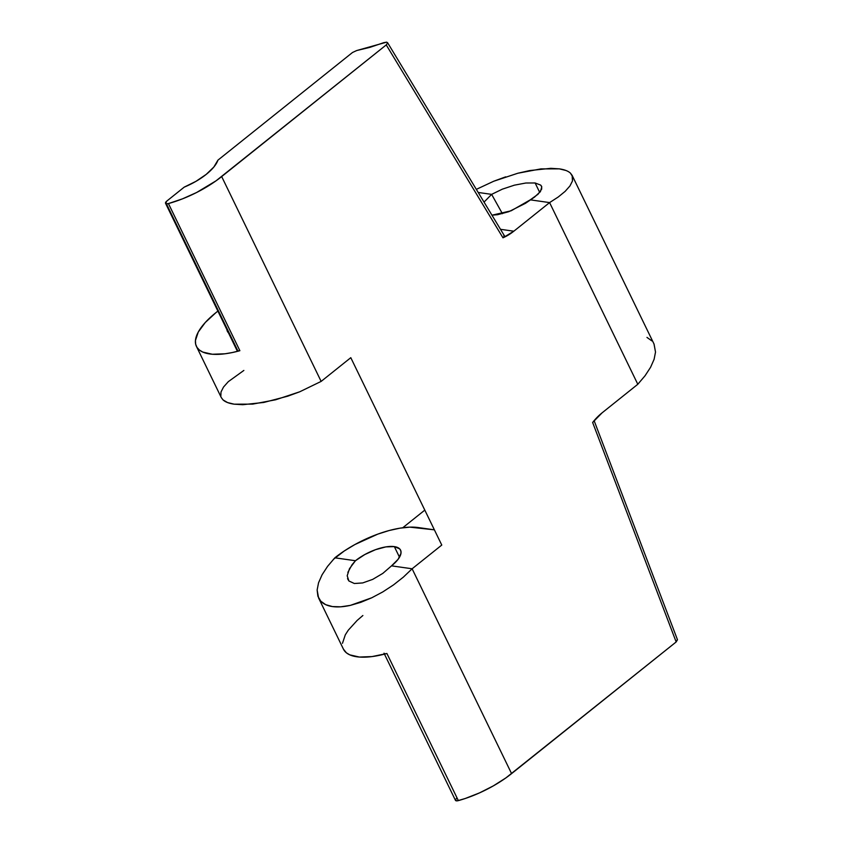 <?xml version="1.0" encoding="UTF-8"?>
<svg xmlns="http://www.w3.org/2000/svg" width="843" height="843" viewBox="0 0 843 843"><rect width="100%" height="100%" fill="white"/><g stroke="black" fill="none" stroke-linecap="round" stroke-linejoin="round"><path stroke-width="1.26" d="M196.43 346.399L221.298 397.611L223.047 399.919C225.397 402.037 229.096 403.46 234.154 404.176L252.626 404.124L275.64 399.782L299.697 391.805L321.141 381.405L221.677 176.577A64.532 25.216 154.1 0 1 168.442 203.574L166.429 203.785A4.299 1.686 154.1 0 1 165.544 203.289A4.299 1.686 154.1 0 1 166.84 201.045L184.217 187.135L166.84 201.045L165.671 203.469L166.429 203.785L237.874 350.909L166.429 203.785A4.299 1.686 154.1 0 0 168.442 203.574L239.876 350.699A64.532 25.216 154.1 0 1 196.43 346.399A64.532 25.216 154.1 0 1 215.84 312.721L205.239 322.542L198.263 332.047L195.439 340.53L195.66 344.197L196.967 347.369L199.348 350.003L202.742 352.058L212.32 354.25L225.018 353.786L232.236 352.553L239.876 350.699L237.874 350.909L236.925 349.961M165.544 203.289L236.978 350.403A4.299 1.686 -25.9 0 0 237.874 350.909A4.299 1.686 -25.9 0 0 239.876 350.699L168.442 203.574L182.499 198.843L196.598 192.51L216.04 180.823L386.242 44.911L502.976 237.81L513.83 231.203L549.594 202.594L637.803 384.271L602.05 412.88L592.64 422.48L676.16 641.955L511.585 773.621L412.122 568.783L441.774 545.063L350.793 357.685L321.141 381.405L221.677 176.577L386.242 44.911L502.976 237.81L504.567 236.061M386.663 42.15L356.705 50.538L369.94 47.345L383.797 42.656L386.663 42.15L387.611 43.109L386.242 44.911L387.611 43.109L386.663 42.15L387.611 43.109M535.126 182.973L525.884 183.005L514.378 185.175L502.354 189.159L491.627 194.364L478.202 192.457L491.627 194.364L484.04 202.109L491.627 194.364L502.407 213.679L491.627 194.364L502.354 189.159L514.378 185.175L525.884 183.005L535.126 182.973L539.731 192.467L535.126 182.973L540.679 185.102L541.786 186.883L540.447 191.54L534.61 197.041L525.505 203.3L508.782 211.698L497.665 214.68L491.964 215.197L511.164 210.782L530.268 199.844L549.594 202.594L637.803 384.271L645.074 375.725L650.575 367.295L654.105 359.308L655.517 352.068L654.063 344.102L572.155 175.418L572.46 181.003L569.942 185.966L565.147 191.361L558.277 196.977L549.594 202.594L530.268 199.844L538.045 194.227L541.701 189.053L541.575 186.292M347.853 572.386L352.058 564.726L355.451 560.732A30.116 11.77 154.1 0 1 394.345 546.612L399.498 557.223L394.345 546.612L399.656 548.856L400.846 550.848L400.983 553.303L398.128 559.278L391.521 565.853L412.122 568.783L403.375 577.118L393.481 584.926L382.806 591.902L371.784 597.771L350.351 605.379C343.459 606.886 337.485 607.287 332.437 606.57C327.379 605.854 323.491 604.052 320.772 601.175L318.591 597.982L317.137 590.016L318.549 582.776L322.079 574.789L327.579 566.359L334.85 557.813L355.451 560.732L364.808 554.546L375.483 549.689L385.852 546.896L394.345 546.612A30.116 11.77 154.1 0 1 400.573 550.142A30.116 11.77 154.1 0 1 391.521 565.853L382.817 573.388L372.69 579.383L362.69 582.935L354.323 583.493L348.886 580.975L347.19 575.769L349.497 568.656L355.451 560.732L334.85 557.813L340.309 553.956M228.4 332.743A30.116 11.77 154.1 0 1 227.389 331.362A30.116 11.77 154.1 0 1 226.936 329.708L228.4 332.743M505.684 176.84L493.756 181.224L476.327 189.359L493.756 181.224L517.813 173.247L540.827 168.906L559.299 168.853C564.357 169.569 568.056 170.981 570.405 173.1L572.618 176.661L572.46 181.003L569.942 185.966L565.147 191.361L558.277 196.977L549.594 202.594L513.83 231.203L500.5 229.307L513.83 231.203A60.232 47.967 -81.9 0 1 502.976 237.81L504.651 236.567L503.829 235.777M352.5 52.498L217.926 160.159A38.715 15.132 154.1 0 1 184.217 187.135L195.955 181.34L206.219 174.385L213.837 167.04L217.926 160.159L352.5 52.498L356.705 50.538L352.5 52.498M570.405 173.1L572.155 175.418M318.591 597.982L343.459 649.194A64.532 25.216 -25.9 0 0 386.905 653.494L458.35 800.618A64.532 25.216 -25.9 0 0 511.585 773.621L412.122 568.783L441.774 545.063L350.793 357.685L321.141 381.405L299.697 391.805L287.769 396.178L263.775 402.459L242.626 404.703L234.154 404.176L227.547 402.554L223.047 399.919L221.256 397.538M334.85 557.813A64.532 25.216 154.1 0 1 418.181 527.539L434.387 529.836L409.782 527.149L399.993 528.161L389.181 530.51L377.769 534.135L354.892 544.546L344.313 550.943L333.417 559.341M424.809 510.11L402.754 527.75L424.809 510.11M386.905 653.494A4.299 1.686 154.1 0 1 384.008 653.199L455.452 800.323A4.299 1.686 -25.9 0 0 458.35 800.618L386.905 653.494L372.048 656.581L359.35 657.045L349.771 654.853L346.378 652.809L343.438 649.152M342.469 643.325L345.293 634.842L348.285 630.185L357.158 620.427L362.869 615.516M455.483 800.386L457.359 800.818L465.325 798.469L479.509 792.894L493.313 785.897L505.948 777.868L676.16 641.955L592.64 422.48A60.232 47.967 -81.9 0 1 602.05 412.88L637.803 384.271L645.074 375.725L650.575 367.295L654.105 359.308L655.517 352.068L654.01 343.986M217.884 311.088L215.84 312.721L217.884 311.088M317.137 590.016L317.885 596.233L320.772 601.175L325.683 604.663L332.437 606.57L340.762 606.812L350.351 605.379L360.825 602.323L371.784 597.771L382.806 591.902L393.481 584.926L403.375 577.118L412.122 568.783L391.521 565.853L382.817 573.388L372.69 579.383L362.69 582.935L354.323 583.493L348.886 580.975L347.537 578.667M327.579 566.359L322.079 574.789L318.549 582.776M220.834 396.358L220.992 392.016L223.511 387.053L228.305 381.658L243.859 370.435M646.971 337.411L651.881 340.899M565.906 170.465L559.299 168.853L550.827 168.326L529.678 170.56L517.813 173.247M540.679 185.102L541.554 186.261M677.329 639.51L676.16 641.955L677.477 639.753L594.115 420.657M456.748 798.079L455.389 799.933M504.641 236.156L387.527 42.603"/></g></svg>
